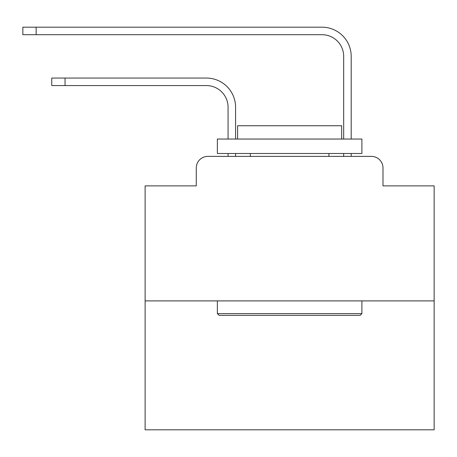 <?xml version="1.0" encoding="UTF-8"?>
<svg xmlns="http://www.w3.org/2000/svg" width="457" height="457" viewBox="0 0 457 457"><rect width="100%" height="100%" fill="white"/><g stroke="black" fill="none" stroke-linecap="round" stroke-linejoin="round"><path stroke-width="0.69" d="M196.27 167.948L196.27 185.868L196.27 167.948A11.562 11.562 0 0 1 207.832 156.385L228.066 156.385L228.066 153.495M434.15 300.906L145.115 300.906L145.115 429.814L434.15 429.814L434.15 185.868L382.989 185.868L382.989 167.948A11.562 11.562 0 0 0 371.427 156.385L207.832 156.385M145.115 300.906L145.115 185.868L196.27 185.868M235.584 156.385L235.584 153.495L235.584 156.385L235.584 153.495L235.584 156.385L235.584 153.495L235.584 156.385L235.584 153.495L235.584 156.385L235.584 153.495L235.584 156.385L235.584 153.495L235.584 156.385L235.584 153.495L235.584 156.385L235.584 153.495L235.584 156.385L235.584 153.495L235.584 156.385L235.584 153.495L235.584 156.385L235.584 153.495L235.584 156.385L235.584 153.495L235.584 156.385L235.584 153.495L235.584 156.385L235.584 153.495L235.584 156.385L235.584 153.495L235.584 156.385L235.584 153.495L235.584 156.385L235.584 153.495L235.584 156.385L235.584 153.495L235.584 156.385L235.584 153.495L235.584 156.385L235.584 153.495L235.584 156.385L244.541 156.385M334.724 156.385L343.681 156.385L343.681 153.495M351.199 156.385L351.199 153.495L351.199 156.385L351.199 153.495L351.199 156.385L351.199 153.495L351.199 156.385L351.199 153.495L351.199 156.385L351.199 153.495L351.199 156.385L351.199 153.495L351.199 156.385L351.199 153.495L351.199 156.385L351.199 153.495L351.199 156.385L351.199 153.495L351.199 156.385L351.199 153.495L351.199 156.385L351.199 153.495L351.199 156.385L351.199 153.495L351.199 156.385L351.199 153.495L351.199 156.385L351.199 153.495L351.199 156.385L351.199 153.495L351.199 156.385L351.199 153.495L351.199 156.385L351.199 153.495L351.199 156.385L351.199 153.495L351.199 156.385L351.199 153.495L351.199 156.385L351.199 153.495L351.199 156.385L371.427 156.385M382.989 185.868L382.989 167.948M235.584 107.246L235.584 139.042L235.584 107.246A29.191 29.191 0 0 0 206.387 78.056L65.048 78.056L65.048 85.573L51.755 85.573L51.755 78.056L65.048 78.056M65.048 85.573L206.387 85.573A21.679 21.679 0 0 1 228.066 107.246L228.066 139.042M351.199 56.377L351.199 139.042L351.199 56.377A29.191 29.191 0 0 0 322.002 27.186L36.143 27.186L36.143 34.698L22.85 34.698L22.85 27.186L36.143 27.186M36.143 34.698L322.002 34.698A21.679 21.679 0 0 1 343.681 56.377L343.681 139.042M206.387 85.573A21.679 21.679 0 0 1 228.066 107.246A21.679 21.679 0 0 0 206.387 85.573A21.679 21.679 0 0 1 228.066 107.246A21.679 21.679 0 0 0 206.387 85.573A21.679 21.679 0 0 1 228.066 107.246A21.679 21.679 0 0 0 206.387 85.573A21.679 21.679 0 0 1 228.066 107.246A21.679 21.679 0 0 0 206.387 85.573A21.679 21.679 0 0 1 228.066 107.246A21.679 21.679 0 0 0 206.387 85.573A21.679 21.679 0 0 1 228.066 107.246A21.679 21.679 0 0 0 206.387 85.573A21.679 21.679 0 0 1 228.066 107.246A21.679 21.679 0 0 0 206.387 85.573A21.679 21.679 0 0 1 228.066 107.246A21.679 21.679 0 0 0 206.387 85.573A21.679 21.679 0 0 1 228.066 107.246A21.679 21.679 0 0 0 206.387 85.573A21.679 21.679 0 0 1 228.066 107.246A21.679 21.679 0 0 0 206.387 85.573A21.679 21.679 0 0 1 228.066 107.246A21.679 21.679 0 0 0 206.387 85.573A21.679 21.679 0 0 1 228.066 107.246A21.679 21.679 0 0 0 206.387 85.573A21.679 21.679 0 0 1 228.066 107.246A21.679 21.679 0 0 0 206.387 85.573A21.679 21.679 0 0 1 228.066 107.246A21.679 21.679 0 0 0 206.387 85.573A21.679 21.679 0 0 1 228.066 107.246A21.679 21.679 0 0 0 206.387 85.573A21.679 21.679 0 0 1 228.066 107.246A21.679 21.679 0 0 0 206.387 85.573A21.679 21.679 0 0 1 228.066 107.246A21.679 21.679 0 0 0 206.387 85.573A21.679 21.679 0 0 1 228.066 107.246A21.679 21.679 0 0 0 206.387 85.573A21.679 21.679 0 0 1 228.066 107.246A21.679 21.679 0 0 0 206.387 85.573A21.679 21.679 0 0 1 228.066 107.246M322.002 34.698A21.679 21.679 0 0 1 343.681 56.377A21.679 21.679 0 0 0 322.002 34.698A21.679 21.679 0 0 1 343.681 56.377A21.679 21.679 0 0 0 322.002 34.698A21.679 21.679 0 0 1 343.681 56.377A21.679 21.679 0 0 0 322.002 34.698A21.679 21.679 0 0 1 343.681 56.377A21.679 21.679 0 0 0 322.002 34.698A21.679 21.679 0 0 1 343.681 56.377A21.679 21.679 0 0 0 322.002 34.698A21.679 21.679 0 0 1 343.681 56.377A21.679 21.679 0 0 0 322.002 34.698A21.679 21.679 0 0 1 343.681 56.377A21.679 21.679 0 0 0 322.002 34.698A21.679 21.679 0 0 1 343.681 56.377A21.679 21.679 0 0 0 322.002 34.698A21.679 21.679 0 0 1 343.681 56.377A21.679 21.679 0 0 0 322.002 34.698A21.679 21.679 0 0 1 343.681 56.377A21.679 21.679 0 0 0 322.002 34.698A21.679 21.679 0 0 1 343.681 56.377A21.679 21.679 0 0 0 322.002 34.698A21.679 21.679 0 0 1 343.681 56.377A21.679 21.679 0 0 0 322.002 34.698A21.679 21.679 0 0 1 343.681 56.377A21.679 21.679 0 0 0 322.002 34.698A21.679 21.679 0 0 1 343.681 56.377A21.679 21.679 0 0 0 322.002 34.698A21.679 21.679 0 0 1 343.681 56.377A21.679 21.679 0 0 0 322.002 34.698A21.679 21.679 0 0 1 343.681 56.377A21.679 21.679 0 0 0 322.002 34.698A21.679 21.679 0 0 1 343.681 56.377A21.679 21.679 0 0 0 322.002 34.698A21.679 21.679 0 0 1 343.681 56.377A21.679 21.679 0 0 0 322.002 34.698A21.679 21.679 0 0 1 343.681 56.377A21.679 21.679 0 0 0 322.002 34.698A21.679 21.679 0 0 1 343.681 56.377M360.156 315.353L219.109 315.353L217.372 313.622L361.893 313.622L360.156 315.353M217.372 139.042L361.893 139.042L361.893 153.495L217.372 153.495L217.372 139.042M341.659 139.042L341.659 125.749L237.606 125.749L237.606 139.042M217.372 300.906L217.372 313.622M361.893 300.906L361.893 313.622M250.322 153.495L250.322 156.385M328.943 153.495L328.943 156.385"/></g></svg>
